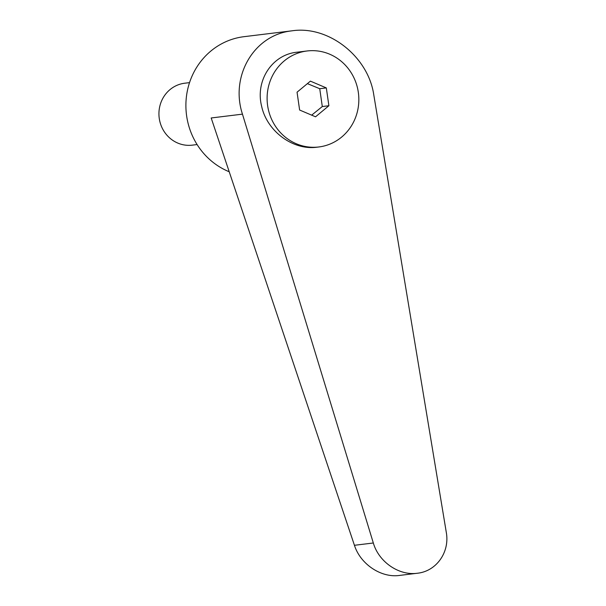 <?xml version="1.0" encoding="UTF-8"?>
<svg xmlns="http://www.w3.org/2000/svg" width="606" height="606" viewBox="0 0 606 606"><rect width="100%" height="100%" fill="white"/><g stroke="black" fill="none" stroke-linecap="round" stroke-linejoin="round"><path stroke-width="0.91" d="M197.101 144.561L192.307 145.145A31.194 29.565 -97 0 1 159.219 118.117A31.194 29.565 -97 0 1 184.072 83.302A31.194 29.565 -97 0 1 184.739 83.211L189.534 82.628M358.32 92.324A48.359 45.829 83 0 0 307.106 50.972A48.359 45.829 83 0 0 267.625 105.618A48.359 45.829 83 0 0 318.839 146.97A48.359 45.829 83 0 0 358.32 92.324M307.106 50.972L296.91 52.214C272.049 54.684 255.081 80.727 261.648 106.345C267.019 131.335 293.198 150.621 317.074 147.182L318.839 146.97M292.357 30.77L290.865 30.974C253.762 35.481 230.007 76.295 242.461 114.148L373.326 542.991C378.765 561.944 398.968 575.844 417.307 573.253C436.403 571.314 449.955 552.157 446.281 532.295L373.788 94.9C368.289 56.623 328.702 25.452 292.357 30.77L243.96 36.686A70.19 66.524 83 0 0 242.461 36.89A70.19 66.524 83 0 0 186.247 98.255A70.19 66.524 83 0 0 229.22 171.763M417.307 573.253L399.437 575.442C381.091 578.033 360.426 564.186 354.434 545.294L211.183 117.973L242.461 114.148M307.386 83.636L319.733 88.711L322.301 106.542L311.666 115.148M297.054 92.195L310.401 81.136L326.316 87.908L328.891 105.739L315.544 116.799L299.622 110.027L297.054 92.195M326.316 87.908L319.733 88.711M328.891 105.739L322.301 106.542M354.434 545.294L373.326 542.991"/></g></svg>
